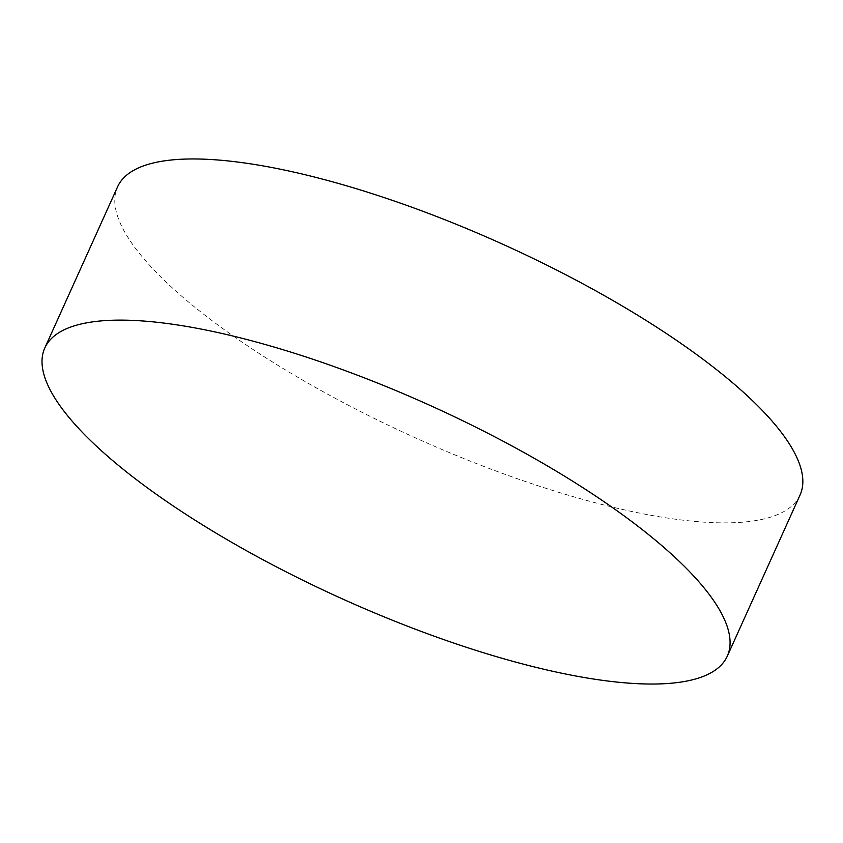 <?xml version="1.0" encoding="UTF-8"?>
<svg xmlns="http://www.w3.org/2000/svg" width="843" height="843" viewBox="0 0 843 843"><rect width="100%" height="100%" fill="white"/><g stroke="black" fill="none" stroke-linecap="round" stroke-linejoin="round"><path stroke-width="0.63" stroke-dasharray="4.21 3.16" d="M800.06 494.999A374.418 106.207 24.3 0 1 521.743 480.257A374.418 106.207 24.3 0 1 117.567 186.84"/><path stroke-width="1.26" d="M47.819 385.061A374.418 106.207 24.3 0 1 44.795 348.001A374.418 106.207 24.3 0 1 323.122 362.743A374.418 106.207 24.3 0 1 724.285 619.11A374.418 106.207 24.3 0 1 727.298 656.16A374.418 106.207 24.3 0 1 448.971 641.418A374.418 106.207 24.3 0 1 47.819 385.061M44.795 348.001L117.567 186.84A374.418 106.207 24.3 0 1 395.894 201.582A374.418 106.207 24.3 0 1 800.06 494.999L727.298 656.16"/></g></svg>
